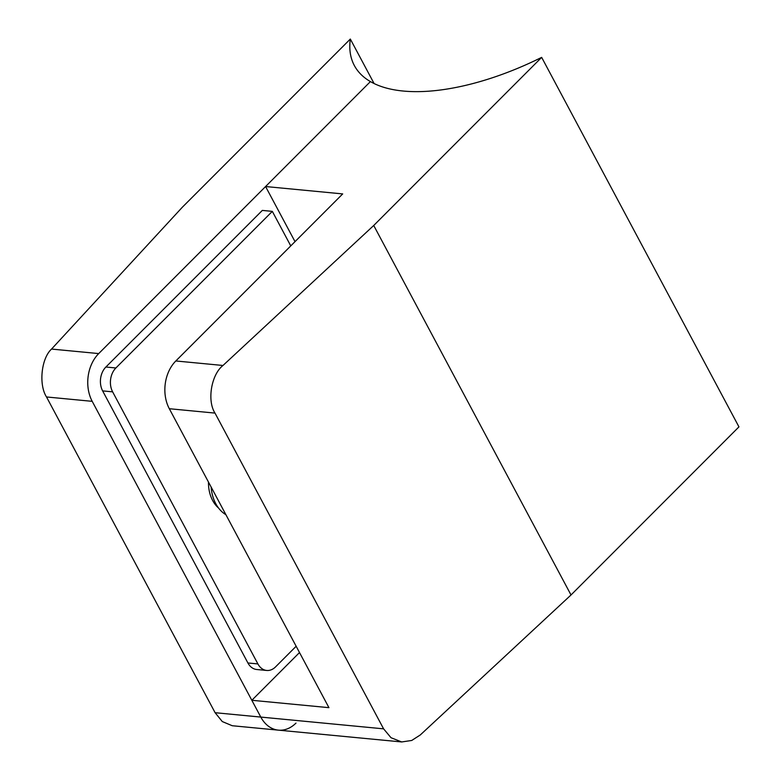 <?xml version="1.0" encoding="UTF-8"?>
<svg xmlns="http://www.w3.org/2000/svg" width="781" height="781" viewBox="0 0 781 781"><rect width="100%" height="100%" fill="white"/><g stroke="black" fill="none" stroke-linecap="round" stroke-linejoin="round"><path stroke-width="1.17" d="M290.766 245.898L272.325 211.368L262.328 210.411L105.884 367.021A17.055 12.613 95.5 0 0 102.633 390.89L247.909 662.971A17.055 12.613 95.5 0 0 256.715 669.502L266.712 670.459A17.055 12.613 95.5 0 0 275.508 666.925L296.145 646.268M272.325 211.368L115.881 367.978A17.055 12.613 95.5 0 0 112.63 391.847L257.906 663.928A17.055 12.613 95.5 0 0 266.712 670.459M208.468 482.053A31.972 23.645 95.5 0 0 218.563 508.04M541.663 57.374L373.728 225.484L571.018 594.976L738.953 426.865L541.663 57.374A180.733 81.234 151.9 0 1 370.419 81.585L98.718 353.578A34.1 25.226 95.5 0 0 92.207 401.336L46.509 396.963C38.542 384.603 41.315 358.264 51.546 349.068L182.393 207.17L350.327 39.05L374.089 83.538M295.999 723.069A34.1 25.226 95.5 0 1 278.407 730.147L232.221 725.725L222.282 721.556L215.107 712.702L260.795 717.075A34.1 25.226 95.5 0 0 278.407 730.147A34.1 25.226 -84.5 0 1 260.795 717.075L92.207 401.336M215.107 712.702L46.509 396.963M373.728 225.484L222.985 365.479C211.3 374.538 206.906 400.721 215 413.09L169.311 408.717A34.1 25.226 -84.5 0 1 175.823 360.968L342.693 193.913L265.579 186.532L370.419 81.585A180.733 81.234 151.9 0 1 354.33 65.506A180.733 81.234 151.9 0 1 350.327 39.05M211.134 487.051A36.229 26.798 95.5 0 0 225.894 514.689M169.311 408.717L328.938 707.664L251.833 700.284L260.795 717.075L337.9 724.465L383.598 728.839L215 413.09M383.598 728.839L391.008 737.713L401.688 741.95L411.724 740.466L420.276 734.97L571.018 594.976M299.504 652.555L251.833 700.284M265.579 186.532L295.013 241.641M115.881 367.978L105.884 367.021M112.63 391.847L102.633 390.89M257.906 663.928L247.909 662.971M51.546 349.068L98.718 353.578M175.823 360.968L222.985 365.479M278.407 730.147L401.688 741.95"/></g></svg>
